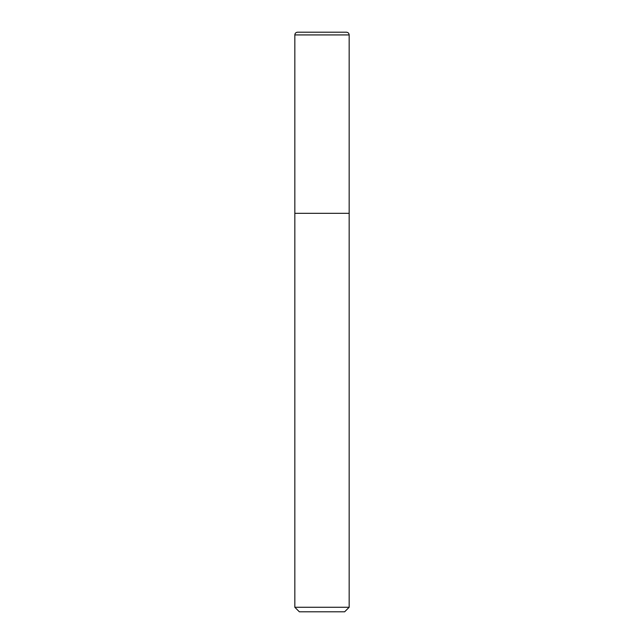 <?xml version="1.0" encoding="UTF-8"?>
<svg xmlns="http://www.w3.org/2000/svg" width="644" height="644" viewBox="0 0 644 644"><rect width="100%" height="100%" fill="white"/><g stroke="black" fill="none" stroke-linecap="round" stroke-linejoin="round"><path stroke-width="0.97" d="M294.831 213.325L349.169 213.325L349.169 34.913C349.008 33.271 348.098 32.361 346.456 32.2L297.544 32.2C295.902 32.361 294.992 33.271 294.831 34.913L294.831 213.325L294.831 34.913C294.992 33.271 295.902 32.361 297.544 32.2L346.456 32.2C348.098 32.361 349.008 33.271 349.169 34.913L349.169 213.325L294.831 213.325L294.831 607.276L299.363 611.8L344.637 611.8L349.169 607.276L349.169 213.325L294.831 213.325L349.169 213.325L349.169 607.276L294.831 607.276L294.831 213.325M349.169 34.921L294.831 34.921L349.169 34.921M294.831 607.276L349.169 607.276L344.637 611.8L299.363 611.8L294.831 607.276"/></g></svg>
